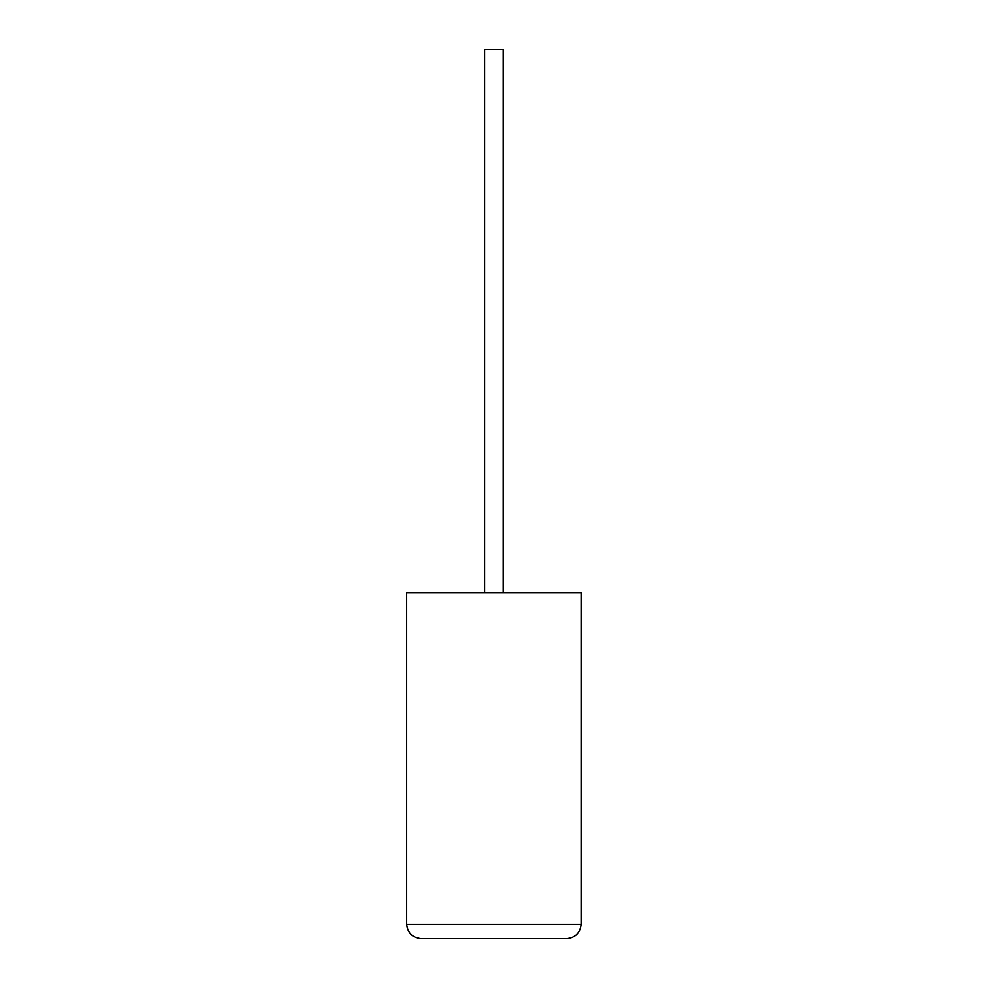 <?xml version="1.0" encoding="UTF-8"?>
<svg xmlns="http://www.w3.org/2000/svg" width="988" height="988" viewBox="0 0 988 988"><rect width="100%" height="100%" fill="white"/><g stroke="black" fill="none" stroke-linecap="round" stroke-linejoin="round"><path stroke-width="1.48" d="M503.225 592.639L503.225 49.4L484.639 49.4L484.639 592.639M566.84 938.6C575.461 937.686 580.228 932.931 581.129 924.299L581.129 592.639L406.723 592.639L406.723 924.299L581.129 924.299C580.228 932.931 575.461 937.686 566.84 938.6L421.024 938.6C412.404 937.686 407.636 932.931 406.723 924.299C407.636 932.931 412.404 937.686 421.024 938.6M581.129 769.158L581.129 741.506M581.277 769.158L581.129 775.778"/></g></svg>
